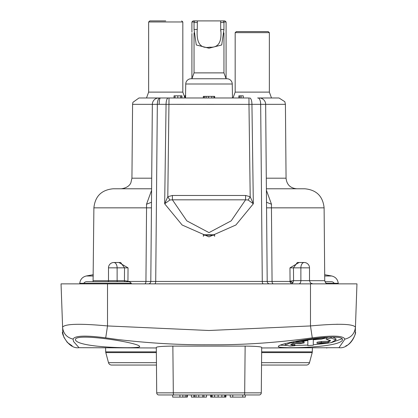 <?xml version="1.0" encoding="UTF-8"?>
<svg xmlns="http://www.w3.org/2000/svg" width="418" height="418" viewBox="0 0 418 418"><rect width="100%" height="100%" fill="white"/><g stroke="black" fill="none" stroke-linecap="round" stroke-linejoin="round"><path stroke-width="0.63" d="M93.298 275.985L86.275 275.985A668.925 668.925 0 0 1 93.308 274.715M324.692 274.715A668.925 668.925 0 0 1 331.725 275.985L324.702 275.985M131.55 283.864L131.242 283.326A3.203 3.203 0 0 0 128.467 281.727L86.563 281.727A3.203 3.203 0 0 0 83.783 283.326L83.475 283.864L79.718 283.864L79.754 283.305L83.799 283.305M156.316 347.959L79.023 347.687L73.511 341.464L73.093 339.129C74.655 335.628 85.528 335.205 105.717 337.864L117.286 339.463C149.033 343.209 179.604 344.975 209 344.766C242.142 345.075 276.57 342.77 312.283 337.864C332.472 335.205 343.345 335.628 344.907 339.129C351.23 337.535 354.741 333.543 355.446 327.153L356.956 283.864L61.044 283.864L62.825 333.209L63.944 337.336L67.314 342.436L72.136 345.853M128.331 281.727A2.456 1.714 -90 0 0 128.347 281.429L145.939 281.429A2.456 1.338 90 0 1 144.597 283.864L154.676 283.864A2.456 1.045 -90 0 0 155.715 281.429L267.201 281.429A2.456 2.456 0 0 0 269.657 283.864L263.324 283.864A2.456 1.045 90 0 1 262.285 281.429L260.67 104.333L265.649 104.333L266.438 194.354L265.649 104.333M128.347 281.429L127.95 281.173L127.271 281.826M124.648 281.727L124.439 280.656L127.589 281.136L126.873 281.727M118.89 262.499L128.039 267.86L127.95 281.173L127.589 281.136M299.1 262.499L289.961 267.86L290.05 281.173L289.653 281.429L291.367 283.864L292.955 282.683L290.729 281.826L290.05 281.173L292.955 282.683L293.54 280.661M128.039 267.86L124.527 267.839L120.677 262.499L113.837 262.499A5.34 5.34 0 0 0 108.492 267.839L124.527 267.839L124.439 280.656L117.124 280.656L117.124 267.839A5.34 3.287 -90 0 0 113.837 262.499M148.343 283.864A2.456 2.456 0 0 0 150.799 281.429L145.939 281.429L146.556 207.845L93.893 207.845L93.073 281.727M151.593 190.284L146.514 204.24L151.488 202.255M146.514 204.24L146.556 207.845L151.436 207.845L151.316 222.089L151.441 207.845M113.121 188.784L151.609 188.784L113.121 188.784C101.522 189.903 95.111 196.256 93.893 207.845M304.879 188.784L266.391 188.784L304.879 188.784C316.478 189.903 322.889 196.256 324.107 207.845L271.444 207.845L271.486 204.24L266.407 190.284M266.512 202.255L271.486 204.24M259.165 97.979L259.244 97.979A6.411 6.411 0 0 1 265.655 104.333L266.512 202.234M266.559 207.845L266.684 222.089L266.559 207.845L271.444 207.845L272.061 281.429L289.653 281.429M273.403 283.864A2.456 1.338 -90 0 1 272.061 281.429L267.201 281.429L266.438 194.354M259.244 97.979A6.411 6.411 0 0 1 263.758 99.839A6.411 6.411 0 0 0 259.244 97.979L279.01 97.979L284.836 101.715L285.416 104.333L265.655 104.333A6.411 6.411 0 0 0 263.758 99.839A6.411 6.411 0 0 1 265.655 104.333A6.411 6.411 0 0 0 259.244 97.979L257.613 97.979M248.13 200.003L245.585 199.83L245.585 195.478L250.199 196.726L248.976 104.364L251.934 104.333L253.329 203.796L250.199 196.726L248.13 200.003L253.329 203.796L235.893 224.988L209 236.875L182.107 224.988L164.671 203.796L166.066 104.333L248.976 104.364L248.976 97.979L158.756 97.979A6.411 6.411 0 0 0 154.242 99.839A6.411 6.411 0 0 1 158.756 97.979L138.99 97.979L132.924 102.321L132.584 104.333L131.936 178.193L130.891 182.713C130.891 182.629 129.585 187.656 121.257 188.784L151.609 188.784M184.965 97.979L182.828 92.112L148.641 92.112L146.504 97.979L158.756 97.979A6.411 6.411 0 0 0 152.345 104.333L151.488 202.234L152.345 104.333A6.411 6.411 0 0 1 154.242 99.839A6.411 6.411 0 0 0 152.345 104.333L132.584 104.333M245.585 195.478L172.415 195.478L172.415 199.83L169.87 200.003L167.801 196.726L169.024 97.979L160.46 97.979L168.287 97.979A6.411 2.221 -90 0 0 166.066 104.333L157.33 104.333A6.411 2.67 90 0 1 160 97.979L160.387 97.979M152.351 104.333L150.799 281.429L155.715 281.429L157.33 104.333L152.351 104.333L151.572 193.132M172.415 195.478L167.801 196.726L164.671 203.796L169.87 200.003M184.766 97.441L184.766 95.842L185.801 95.842M185.357 97.979L185.357 95.842M203.331 97.979L203.331 96.38L214.669 96.38L214.669 97.979M206.131 96.38L206.131 97.979M203.514 96.38L203.514 97.979M185.498 97.979L185.744 84.002A5.34 5.34 0 0 1 191.083 78.751L226.917 78.751A5.34 5.34 0 0 1 232.256 84.002L232.502 97.979M194.046 32.876L194.046 72.884L191.909 78.751L191.909 33.487M194.046 72.884L223.954 72.884L226.091 78.751L226.091 21.966L223.954 21.966L223.249 20.905L220.641 20.905L220.751 31.162M223.954 32.881L223.954 72.884M194.046 29.448L197.249 29.448L197.359 20.905L194.751 20.905L194.046 21.971L194.046 29.448L196.282 44.966L209 48.201L221.718 44.972L223.954 29.448L223.954 21.971M223.249 20.905L194.751 20.905M197.249 29.448C196.241 42.997 200.431 48.896 209.826 47.156C218.389 47.955 222.031 42.051 220.751 29.448L223.954 29.448M197.249 22.504L194.046 22.509M243.26 97.979L243.26 95.842L238.835 95.842L238.835 97.979M239.786 97.979L239.786 95.842M174.04 95.842L174.04 97.979L174.055 95.842L181.705 95.842L181.705 97.979M181.809 97.979L181.987 95.842L181.705 95.842M233.035 97.979L235.172 92.112L269.359 92.112L271.496 97.979M269.359 92.112L269.354 32.651L235.177 32.651L235.172 44.167M252.263 31.585L268.189 31.585L236.342 31.585L235.177 32.651M269.354 32.651L268.189 31.585M182.828 92.112L182.823 21.966L148.646 21.966L148.641 33.487M165.737 20.9L149.811 20.9L148.646 21.966M182.823 21.966L181.658 20.9M194.046 21.966L191.909 21.966L191.904 32.243M209 20.9L224.921 20.9L193.079 20.9L191.909 21.966M226.091 21.966L224.921 20.9M290.411 281.136L293.561 280.656L300.876 280.656A3.203 1.975 -90 0 1 300.296 282.923A3.203 1.975 -90 0 1 298.901 283.864M289.961 267.86L309.508 267.839A5.34 5.34 0 0 0 304.163 262.499L297.323 262.499L293.473 267.839L293.561 280.656M261.532 365.05L306.404 365.05A3.203 3.203 0 0 0 309.498 362.678L312.199 352.604L261.642 352.604M156.447 362.678L108.502 362.678A3.203 3.203 0 0 0 111.596 365.05L156.468 365.05M336.777 324.258L337.488 324.253M344.907 339.129L338.977 347.687L261.684 347.959M225.135 394.963L232.779 394.963L232.779 397.1L245.319 397.1L245.319 394.963L259.155 394.963A2.137 2.137 -90 0 0 261.292 392.847L261.689 347.389C260.999 346.653 255.487 346.224 245.141 346.099L172.859 346.099C162.55 346.219 157.037 346.647 156.311 347.389L156.316 347.844M342.504 339.923C344.698 331.991 276.554 343.105 278.409 346.569C276.784 348.92 339.646 348.037 342.504 339.923M341.82 338.893L331.537 342.535M328.25 343.131L313.286 344.777M307.841 345.09L294.946 345.456M285.395 345.43L280.708 345.184M321.337 341.475L317.016 342.237L317.016 343.319L321.337 342.561L328.151 342.363L328.151 341.276L321.337 341.475L321.337 342.561M330.194 340.21L328.151 341.276M328.219 337.221L326.186 338.037L326.186 339.134L331.108 338.052L335.957 339.902L331.108 342.661L327.304 343.194L317.016 343.319M335.957 339.902L335.957 338.805L333.162 337.248M313.286 344.145L313.286 339.761L313.286 344.145M313.286 345.221L307.841 345.602L307.841 340.445L307.841 344.531M294.946 345.707L290.019 346.057L285.17 345.137L290.019 343.011L293.823 342.598L304.116 342.917L299.795 343.601L292.976 343.533L290.615 344.803L294.946 345.707L294.946 344.636L291.304 344.186M285.369 343.732L285.17 345.137M304.116 342.917L304.116 341.835L300.876 341.621M295.829 341.553L294.648 341.532M328.151 342.363L330.513 340.722L326.186 339.134M307.841 340.445L299.993 341.793L295.829 341.83L297.109 341.318L324.023 337.88L325.298 338.146L321.139 339.212L313.286 339.761M334.525 283.864L334.217 283.326A3.203 3.203 0 0 0 331.437 281.727L324.927 281.727M139.56 346.569C142.366 348.92 78.307 348.069 75.465 339.928C73.166 332.07 141.247 343.006 139.56 346.569M203.367 236.358L203.367 235.219L214.633 235.219L214.633 236.358M214.533 234.775L203.467 234.775M79.018 347.687C67.486 349.323 60.756 331.134 62.731 332.169L62.721 331.939M105.717 337.864L107.515 325.941C80.047 323.401 65.062 323.804 62.554 327.153C63.259 333.543 66.77 337.535 73.093 339.129M356.956 283.864L355.446 327.153C352.938 323.804 337.953 323.401 310.485 325.941L209 330.497L107.515 325.941L107.515 283.864M310.485 283.864L310.485 325.941L312.283 337.864M345.864 345.853L345.827 345.869C351.366 344.312 356.073 334.51 355.279 331.934L355.446 327.153M172.859 346.099L173.313 392.847L156.708 392.847L156.588 378.833M210.625 394.963L210.625 397.1L221.895 397.1L221.895 394.963L158.845 394.963L259.155 394.963A2.137 2.137 -90 0 0 261.292 392.847L244.687 392.847L245.141 346.099M261.292 392.847L261.689 347.389M232.779 394.963L242.774 394.963L242.774 397.1M225.354 394.963L224.414 394.963L224.414 397.1L225.354 397.1L225.354 394.963M221.895 397.1L224.414 397.1M225.135 397.1L225.934 397.1L225.934 394.963M211.362 394.963L211.362 397.1M203.963 394.963L203.963 397.1L206.508 397.1L206.508 394.963M191.387 394.963L191.387 397.1L203.963 397.1M193.931 394.963L193.931 397.1M194.391 394.963L194.391 397.1M172.681 394.963L172.681 397.1L187.358 397.1L187.358 394.963M182.859 394.963L182.859 397.1M230.234 394.963L230.234 397.1L232.779 397.1M158.845 394.963A2.137 2.137 0 0 1 156.708 392.847L156.311 347.389M331.725 275.985C335.555 276.951 337.728 279.386 338.246 283.305L334.201 283.305M117.239 281.727A3.203 1.975 90 0 1 117.124 280.656L108.492 280.656L108.492 267.839M324.107 207.845L324.744 280.687L309.508 280.687M108.492 280.687L93.256 280.687M304.163 262.499A5.34 3.287 90 0 0 300.876 267.839L300.876 280.656L309.508 280.656L310.428 282.908L312.711 283.864M267.201 281.429L267.201 281.429A2.456 2.456 0 0 0 269.657 283.864M249.713 97.979A6.411 2.221 90 0 1 251.934 104.333L260.67 104.333A6.411 2.67 -90 0 0 258 97.979M159.159 104.333A6.411 1.301 90 0 1 160.46 97.979M245.585 199.83L172.415 199.83L186.815 220.85L209 232.622L231.185 220.85L245.585 199.83M285.416 104.333L286.064 178.193L266.297 178.193M213.927 96.38L213.927 97.979M211.769 96.38L211.769 97.979M208.53 96.38L208.53 97.979M204.444 96.38L204.444 97.979M185.744 84.002L232.256 84.002M223.954 22.509L220.751 22.509M241.097 97.979L241.097 95.842M180.534 97.979L180.534 95.842M177.802 97.979L177.802 95.842M175.064 97.979L175.064 95.842M151.703 178.193L131.936 178.193M105.592 347.959L105.697 351.857L156.353 351.857M261.647 351.857L312.303 351.857L312.408 347.959M156.358 352.604L105.801 352.604L105.697 351.857M261.553 362.678L309.498 362.678M302.993 342.718L302.993 341.637M294.424 345.618L294.424 344.542M290.019 343.011L290.019 342.556M293.823 341.705L293.823 342.598M331.108 338.052L331.108 337.201M297.109 341.318L297.109 341.025M324.023 337.88L324.023 337.399M334.217 283.326L326.176 283.326M131.242 283.326L83.783 283.326M244.206 394.963A2.137 0.475 -90 0 0 244.687 392.847L173.313 392.847A2.137 0.475 -90 0 0 173.794 394.963M212.187 394.963L212.187 397.1M214.601 394.963L214.601 397.1M218.128 394.963L218.128 397.1M195.99 394.963L195.99 397.1M198.769 394.963L198.769 397.1M202.772 394.963L202.772 397.1M186.768 394.963L186.768 397.1M179.933 397.1L179.933 394.963M185.237 394.963L185.237 397.1M86.275 275.985C82.445 276.951 80.272 279.386 79.754 283.305M338.246 283.305L338.282 283.864M108.492 280.656L108.309 281.727M324.744 280.687L325.674 282.918L327.947 283.864M286.064 178.193C286.738 184.636 290.301 188.163 296.743 188.784M235.172 92.112L235.172 42.929M148.641 92.112L148.641 32.243M309.508 267.839L309.508 280.656M312.303 351.857L312.199 352.604M108.502 362.678L105.801 352.604M326.907 347.959L326.479 347.959M295.829 341.83L295.829 341.287M325.298 338.146L325.298 337.326M338.982 347.687C350.514 349.323 357.244 331.134 355.269 332.169M355.232 329.003L355.305 331.26"/></g></svg>
